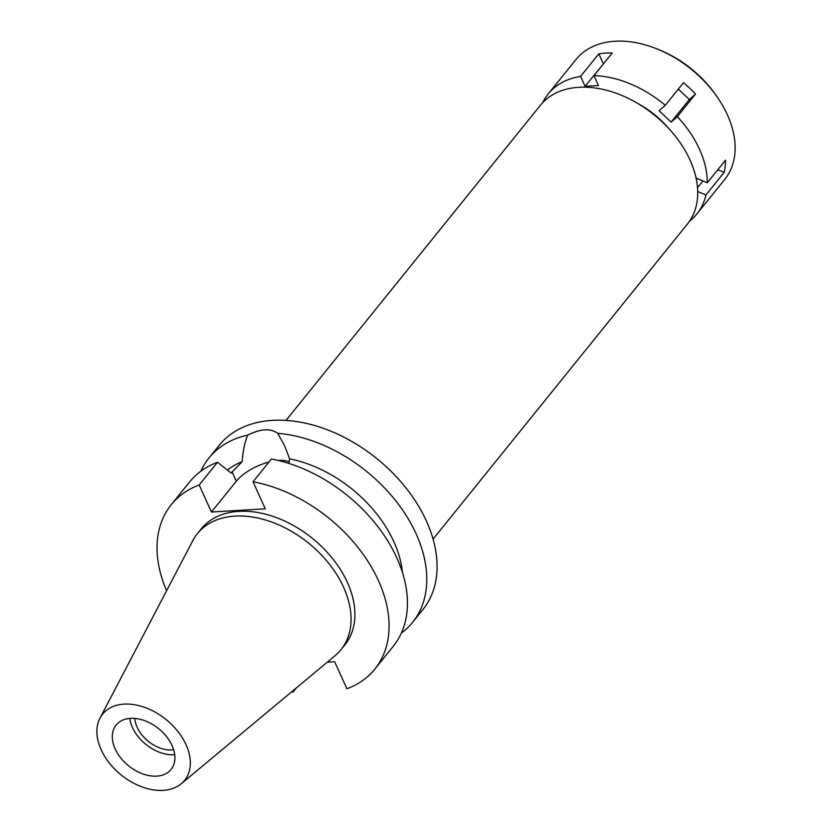 <?xml version="1.0" encoding="UTF-8"?>
<svg xmlns="http://www.w3.org/2000/svg" width="832" height="832" viewBox="0 0 832 832"><rect width="100%" height="100%" fill="white"/><g stroke="black" fill="none" stroke-linecap="round" stroke-linejoin="round"><path stroke-width="1.25" d="M186.046 744.692A52.697 35.672 38.9 0 1 181.241 783.765A52.697 35.672 38.9 0 1 101.171 749.788A52.697 35.672 38.9 0 1 99.975 718.162A52.697 35.672 38.9 0 1 142.064 706.514A52.697 35.672 38.9 0 1 186.046 744.692M99.975 718.162L192.764 540.706A92.31 62.483 38.9 0 1 197.382 533.666A92.31 62.483 38.9 0 1 272.002 522.163A92.31 62.483 38.9 0 1 343.554 587.184A92.31 62.483 38.9 0 1 341.047 649.636A92.31 62.483 38.9 0 1 335.13 655.637L181.241 783.765M172.047 745.534A35.308 23.899 -141.1 0 0 144.674 720.668A35.308 23.899 -141.1 0 0 116.137 725.067A35.308 23.899 -141.1 0 0 115.18 748.946A35.308 23.899 -141.1 0 0 142.542 773.822A35.308 23.899 -141.1 0 0 171.09 769.423A35.308 23.899 -141.1 0 0 172.047 745.534M174.72 754.666A35.308 23.899 38.9 0 1 132.465 727.542A35.308 23.899 38.9 0 1 129.792 718.401M134.794 718.411A29.494 19.958 -141.1 0 0 137.145 727.262A29.494 19.958 -141.1 0 0 173.659 749.778M433.066 539.105L687.471 223.954A94.494 63.96 -141.1 0 0 690.03 160.035A94.494 63.96 -141.1 0 0 616.793 93.475A94.494 63.96 -141.1 0 0 540.415 105.248L286.01 420.399M288.881 463.424L289.598 458.838L284.502 445.557L277.69 433.306A130.842 88.566 38.9 0 1 416.125 533.853A130.842 88.566 38.9 0 1 412.568 622.367L422.874 609.596A130.842 88.566 -141.1 0 0 426.431 521.092A130.842 88.566 -141.1 0 0 325.021 428.927A130.842 88.566 -141.1 0 0 219.253 445.234L208.957 457.995A130.842 88.566 38.9 0 1 247.686 435.105C244.826 442.062 242.965 450.934 242.112 461.698A110.074 74.506 -141.1 0 0 227.417 470.101M412.568 622.367A130.842 88.566 38.9 0 1 401.357 633.09M200.834 471.224A130.842 88.566 38.9 0 1 208.957 457.995M277.69 433.306C270.494 428.116 260.499 428.719 247.686 435.105M166.598 590.741A130.842 88.566 38.9 0 1 171.246 504.712A130.842 88.566 38.9 0 1 199.17 484.994L211.442 512.034L236.309 481.218A33.436 14.674 155.6 0 1 268.923 462.062M278.314 460.481A33.436 14.674 155.6 0 1 289.318 461.843M242.112 461.698L231.119 473.065L217.547 462.238L199.17 484.994M402.459 572.572A110.074 74.506 -141.1 0 0 289.598 458.838M211.442 512.034L265.294 508.799L253.022 481.77L271.398 459.004A130.842 88.566 -141.1 0 1 385.705 537.69A130.842 88.566 -141.1 0 1 393.234 646.318L374.868 669.074A130.842 88.566 38.9 0 1 346.934 688.792L334.672 661.752L327.246 662.199M292.635 691.018L293.082 692.016A130.842 88.566 38.9 0 1 291.741 691.766M253.022 481.77A130.842 88.566 38.9 0 1 367.338 560.446A130.842 88.566 38.9 0 1 374.868 669.074M341.047 649.636L344.885 644.873A92.31 62.483 -141.1 0 0 347.391 582.431A92.31 62.483 -141.1 0 0 275.839 517.4A92.31 62.483 -141.1 0 0 201.219 528.902L197.382 533.666M217.547 462.238A130.842 88.566 -141.1 0 0 189.613 481.946L171.246 504.712M293.082 692.016L296.462 687.825M603.564 63.7L585.052 86.32L598.437 85.519L593.944 75.618A95.534 64.667 38.9 0 1 665.278 105.29L659.079 110.739L671.112 122.117L677.3 116.657A95.534 64.667 38.9 0 1 699.514 149.282A95.534 64.667 38.9 0 1 707.294 182.77L696.613 178.318L696.446 179.806M585.052 86.32L580.57 76.419A95.534 64.667 38.9 0 0 548.246 93.891L576.098 59.394A95.534 64.667 -141.1 0 1 658.57 49.546A95.534 64.667 -141.1 0 1 716.997 96.71A95.534 64.667 -141.1 0 1 727.355 114.785A95.534 64.667 -141.1 0 1 724.766 179.41L696.914 213.907A95.534 64.667 38.9 0 1 689.614 221.073M542.786 102.544A95.534 64.667 38.9 0 1 548.246 93.891M697.715 191.516L705.942 194.938A95.534 64.667 38.9 0 1 696.914 213.907M668.918 128.679A74.766 50.606 -141.1 0 0 637.458 103.293M705.942 194.938L724.183 172.338A95.534 64.667 38.9 0 0 725.535 160.16L707.294 182.77M724.183 172.338L717.839 169.697M702.957 180.96L697.528 187.689M677.3 116.657L695.552 94.058L689.354 99.518L678.34 89.097M603.304 63.721L598.811 53.82L580.57 76.419M598.811 53.82A95.534 64.667 38.9 0 1 612.186 53.019L593.944 75.618M695.552 94.058A95.534 64.667 38.9 0 0 683.519 82.69L665.278 105.29M689.354 99.518L671.112 122.117M716.997 96.71L715.53 94.619A89.305 60.445 -141.1 0 0 660.92 50.534L658.57 49.546M236.309 481.218L232.076 471.879"/></g></svg>

